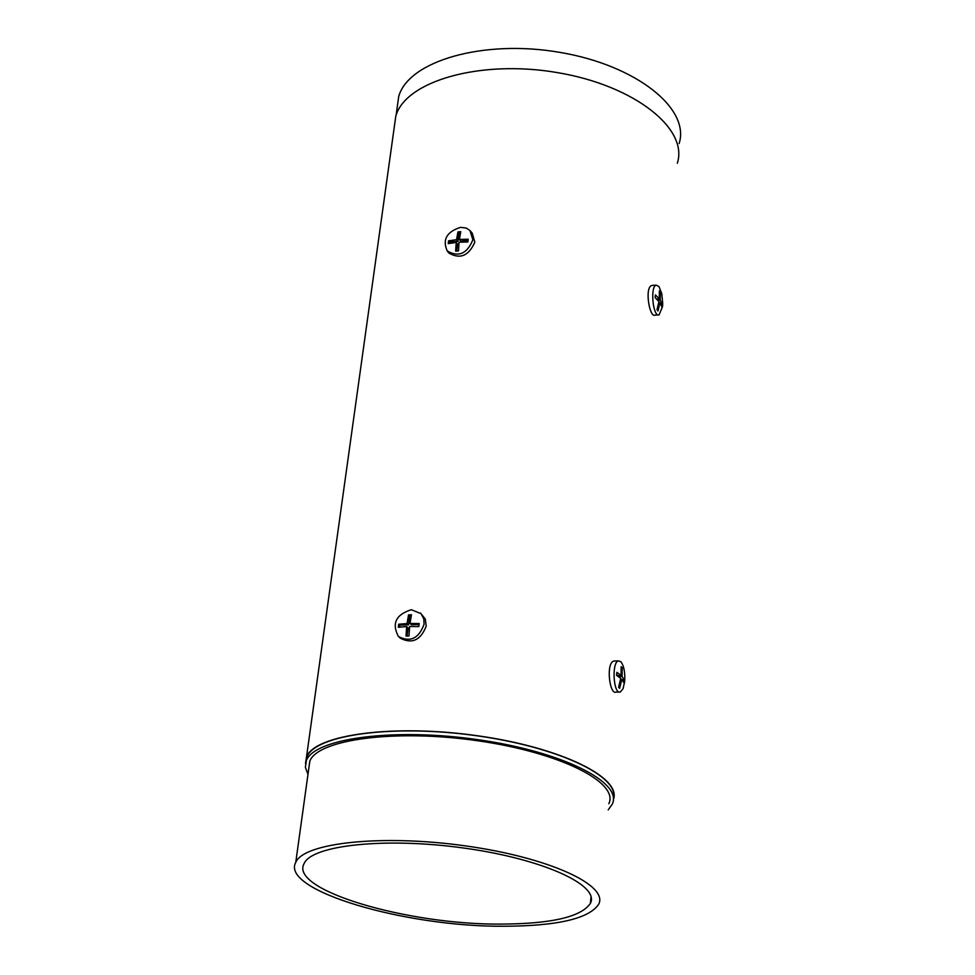 <?xml version="1.0" encoding="UTF-8"?>
<svg xmlns="http://www.w3.org/2000/svg" width="975" height="975" viewBox="0 0 975 975"><rect width="100%" height="100%" fill="white"/><g stroke="black" fill="none" stroke-linecap="round" stroke-linejoin="round"><path stroke-width="1.46" d="M406.673 626.596L398.324 627.278L398.69 624.232L407.038 623.561L408.537 614.872L411.474 614.762L409.987 623.452L419.201 623.525L418.836 626.572L409.622 626.498L408.976 635.968L406.027 636.066L406.673 626.596L408.123 627.888L407.075 636.029M399.494 627.144L399.75 625.17L408.513 624.865L409.671 615.883L411.243 615.834M398.69 624.232L399.75 625.17M407.038 623.561L408.513 624.865M408.537 614.872L409.671 615.883M409.987 623.452L411.45 624.768L419.079 624.5M411.316 609.716L421.066 613.665L423.796 618.869L424.076 624.207C418.86 638.515 410.304 642.61 398.422 636.504C391.584 623.549 395.887 614.616 411.316 609.716M420.493 613.068L425.295 619.052L426.209 626.121C420.749 640.173 412.145 644.207 400.396 638.235L399.08 637.089M621.026 675.48L621.16 666.693L622.221 667.765L622.087 676.54L624.232 680.111L623.903 682.695L621.745 679.502L619.661 688.362L618.601 687.302L620.685 678.442L616.541 675.285L616.907 672.311L621.026 675.48L617.65 675.565L616.651 674.554M621.745 679.502L620.527 679.538M624.268 679.733L622.013 679.794M622.087 676.54L618.711 676.638L619.32 677.247M620.673 678.6L621.575 679.514M622.221 667.765L621.246 667.79M618.82 675.541L618.711 676.638M620.892 661.745C623.988 665.876 625.231 672.531 624.646 681.732L623.049 688.74L620.332 692.006C613.458 694.943 611.435 662.244 618.418 660.879L620.892 661.745M619.259 692.031L615.993 692.116C609.533 695.017 605.633 662.378 614.067 661.013L615.213 660.977M456.239 242.434L448.232 243.616L448.561 240.849L456.568 239.679L457.933 231.904L460.748 231.66L459.396 239.448L468.195 239.204L467.878 241.971L459.054 242.202L458.482 250.941L455.654 251.172L456.239 242.434L457.567 244.043L456.666 251.087M449.353 243.384L449.524 242.007L457.921 241.312L458.969 233.171L460.444 233.049M448.561 240.849L449.524 242.007M456.568 239.679L457.921 241.312M457.933 231.904L458.969 233.171M459.396 239.448L460.748 241.081L468.049 240.472M460.541 227.346L466.135 228.04L469.95 230.466L472.863 239.752C467.171 253.756 458.616 257.498 447.22 250.965C442.26 239.643 446.696 231.77 460.541 227.346M470.779 231.404L472.29 233.257L474.813 242.141C468.841 255.803 460.261 259.472 449.073 253.171L447.22 250.965M659.271 298.837L659.344 290.891L660.319 292.232L660.246 300.178L662.22 304.212L661.891 306.893L659.929 302.859L657.979 310.964L657.004 309.636L658.954 301.531L655.09 297.607L655.432 294.913L659.271 298.837L656.687 299.033M659.929 302.859L658.734 302.957M662.22 304.212L660.818 304.31M660.246 300.178L657.967 300.337M660.319 292.232L659.453 292.293M659.039 286.638L661.769 293.707L662.707 303.493L662.525 306.613L659.1 314.852C652.97 317.521 649.935 286.297 656.224 285.127L659.039 286.638M658.357 314.913L654.883 315.157C649.399 317.74 644.341 286.662 651.995 285.456L652.823 285.382M613.372 799.634C622.172 777.599 560.54 747.301 477.165 735.711C393.888 723.828 314.791 734.565 306.516 756.953L305.492 763.449M677.32 163.239C688.655 128.663 634.372 85.471 557.566 72.638C480.894 59.329 405.515 80.864 395.789 116.171L394.29 126.945M503.88 926.25C557.298 926.018 588.876 918.718 598.638 904.349C609.022 885.203 548.706 857.439 465.709 845.922C382.822 834.149 303.627 842.595 295.754 862.375C280.227 890.407 405.259 927.018 503.88 926.25M500.918 924.105C551.436 923.849 581.258 916.939 590.387 903.362C600.112 885.227 542.977 859.012 464.661 848.165C386.441 837.062 311.598 844.984 304.054 863.679C289.173 890.126 407.489 924.861 500.918 924.105M679.112 143.581C690.434 108.7 636.431 65.228 559.942 52.394C483.6 39.085 408.476 60.889 398.714 96.501L397.203 107.36M395.594 117.548L394.473 125.592M613.397 798.367C619.868 776.271 557.334 746.618 474.862 735.503C392.462 724.12 315.071 734.894 306.857 757.014L305.784 762.206M608.217 809.847L612.276 804.143C623.025 782.352 562.417 751.725 478.603 739.781C394.899 727.521 314.645 738.099 306.369 760.561L305.382 767.325L307.978 774.382M608.839 803.741C619.332 782.425 560.028 752.505 478.14 740.829C396.374 728.861 317.935 739.184 309.818 761.146L308.868 767.91M618.418 660.879L614.067 661.013M656.224 285.127L651.995 285.443M395.789 116.171L306.516 756.953M591.057 896.622L590.387 903.362M398.714 96.501L396.13 115.123M306.857 757.014L306.369 760.561M309.818 761.146L295.754 862.375"/></g></svg>
